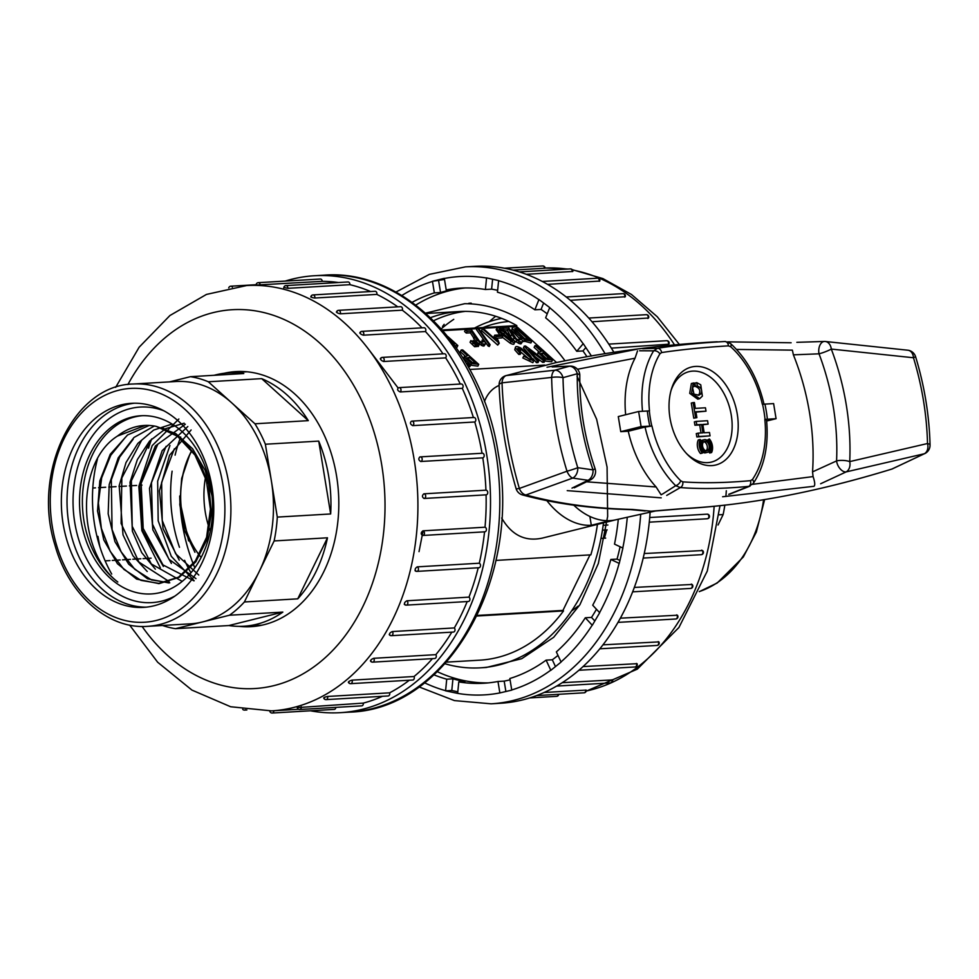 <?xml version="1.0" encoding="UTF-8"?>
<svg xmlns="http://www.w3.org/2000/svg" width="979" height="979" viewBox="0 0 979 979"><rect width="100%" height="100%" fill="white"/><g stroke="black" fill="none" stroke-linecap="round" stroke-linejoin="round"><path stroke-width="1.47" d="M194.809 567.808A153.666 114.421 86.6 0 1 179.708 496.035A153.666 114.421 86.6 0 0 194.809 567.808M310.441 710.791A218.855 162.955 -93.4 0 0 340.154 712.675A218.855 162.955 -93.4 0 0 486.661 454.513A218.855 162.955 -93.4 0 0 314.492 275.735A218.855 162.955 -93.4 0 0 285.207 281.083M297.849 707.584L363.295 703.106A213.03 158.622 -93.4 0 0 382.446 696.302M363.295 703.106A2.325 1.738 86.6 0 1 361.74 705.859L299.684 709.506A2.325 1.738 86.6 0 0 301.238 706.74M335.87 707.376A2.325 1.738 86.6 0 1 334.28 709.396L272.223 713.03A2.325 1.738 86.6 0 0 273.826 710.717M258.064 282.698A2.325 1.738 86.6 0 1 258.309 282.662L320.366 279.027A2.325 1.738 86.6 0 1 322.238 281.34L256.706 285.024M338.489 282.515A213.03 158.622 -93.4 0 0 322.238 281.34M285.721 285.635A2.325 1.738 86.6 0 1 285.966 285.599L348.022 281.964A2.325 1.738 86.6 0 1 349.882 284.681L287.826 288.328L284.375 287.557M370.588 291.534A213.03 158.622 -93.4 0 0 349.882 284.681M312.754 294.96A2.325 1.738 86.6 0 1 312.986 294.924L375.055 291.277A2.325 1.738 86.6 0 1 376.842 294.398L314.785 298.032C311.677 297.616 310.576 297.102 311.469 296.478M397.792 306.855A213.03 158.622 -93.4 0 0 376.842 294.398M338.33 310.367A2.325 1.738 86.6 0 1 338.563 310.331L400.619 306.684A2.325 1.738 86.6 0 1 402.296 310.172L340.239 313.818C337.217 313.158 336.189 312.387 337.155 311.518M422.01 327.843A213.03 158.622 -93.4 0 0 402.296 310.172M361.667 331.404A2.325 1.738 86.6 0 1 361.912 331.367L423.968 327.732A2.325 1.738 86.6 0 1 425.473 331.538L363.417 335.185C360.505 334.304 359.587 333.325 360.664 332.224M442.997 353.835A213.03 158.622 -93.4 0 0 425.473 331.538M382.067 357.433A2.325 1.738 86.6 0 1 382.312 357.396L444.368 353.762A2.325 1.738 86.6 0 1 445.665 357.861L383.609 361.508C380.831 360.431 380.06 359.256 381.272 357.959L380.513 358.534M460.277 384.037A213.03 158.622 -93.4 0 0 445.665 357.861M399.151 387.623L461.207 383.976A2.325 1.738 86.6 0 1 462.272 388.32L400.215 391.955C397.596 390.731 396.972 389.397 398.343 387.953A2.325 1.738 86.6 0 1 400.215 391.955M473.408 417.519A213.03 158.622 -93.4 0 0 462.272 388.32M473.444 417.629A2.325 1.738 86.6 0 1 474.766 421.986L412.71 425.632C410.274 424.299 409.834 422.842 411.388 421.276M482.28 453.24A2.325 1.738 86.6 0 1 482.782 457.854L420.725 461.501C418.486 460.093 418.241 458.564 419.979 456.924A2.325 1.738 86.6 0 1 420.224 456.887L482.28 453.24A2.325 1.738 86.6 0 0 482.035 453.289A213.03 158.622 -93.4 0 0 474.766 421.986M485.939 490.185A2.325 1.738 86.6 0 1 486.086 494.836L424.029 498.47C421.986 497.038 421.937 495.496 423.883 493.82L485.939 490.185A213.03 158.622 -93.4 0 0 482.782 457.854M422.952 530.838A2.325 1.738 86.6 0 1 422.5 535.427C420.664 534.02 420.811 532.49 422.952 530.838L485.009 527.204A213.03 158.622 -93.4 0 0 486.086 494.836M485.009 527.204A2.325 1.738 86.6 0 1 484.556 531.781M417.238 566.853A2.325 1.738 86.6 0 1 416.197 571.246C414.545 569.9 414.9 568.444 417.238 566.853L479.294 563.219A213.03 158.622 -93.4 0 0 484.544 531.842M479.294 563.219A2.325 1.738 86.6 0 1 478.915 567.734L416.858 571.381A2.325 2.325 0 0 1 415.047 570.671M404.511 604.435L405.306 604.826C403.85 603.602 404.376 602.256 406.909 600.776L468.965 597.129A213.03 158.622 -93.4 0 0 478.205 567.771M468.965 597.129A2.325 1.738 86.6 0 1 468.305 601.485L406.248 605.132A2.325 1.738 86.6 0 0 406.909 600.776M389.409 634.808L390.156 635.163C388.871 634.086 389.569 632.887 392.273 631.565L454.329 627.931A213.03 158.622 -93.4 0 0 467.203 601.547M454.329 627.931A2.325 1.738 86.6 0 1 453.412 632.055L391.355 635.689A2.325 1.738 86.6 0 0 392.273 631.565M370.515 661.021L371.212 661.314C370.074 660.433 370.931 659.43 373.782 658.292L435.839 654.657A213.03 158.622 -93.4 0 0 451.833 632.14M435.839 654.657A2.325 1.738 86.6 0 1 434.7 658.5L372.644 662.147A2.325 1.738 86.6 0 0 373.782 658.292M349.05 682.51C348.034 681.849 349.013 681.066 351.987 680.148L414.044 676.513A213.03 158.622 -93.4 0 0 432.437 658.634M414.044 676.513A2.325 1.738 86.6 0 1 412.722 680.026L350.666 683.66A2.325 1.738 86.6 0 0 351.987 680.148M324.355 698.088C323.425 697.684 324.49 697.134 327.561 696.461L389.618 692.826A213.03 158.622 -93.4 0 0 409.357 680.221M389.618 692.826A2.325 1.738 86.6 0 1 388.149 695.971L326.093 699.618A2.325 1.738 86.6 0 0 327.561 696.461M416.197 571.246L415.353 570.843M420.725 461.501L420.75 461.501A2.325 1.738 86.6 0 0 420.224 456.887A2.325 2.325 0 0 0 419.795 456.96L419.979 456.924M224.215 373.28A127.772 95.134 86.6 0 1 236.061 371.579A127.772 95.134 86.6 0 1 337.767 484.715A127.772 95.134 86.6 0 1 264.11 624.675A127.772 95.134 86.6 0 1 251.04 626.67A127.772 95.134 86.6 0 1 239.072 626.364M473.971 417.482L411.914 421.129A2.325 1.738 86.6 0 1 412.71 425.632M423.883 493.82A2.325 1.738 86.6 0 1 424.029 498.47M433.978 674.837A197.893 147.352 86.6 0 0 446.73 679.193L445.58 690.831L451.784 690.476L452.947 678.839A197.893 147.352 86.6 0 0 464.988 681.531L458.784 681.898L457.646 693.377A209.543 156.016 -93.4 0 0 499.853 692.924L511.748 690.122L509.851 678.52A197.893 147.352 86.6 0 0 546.111 660.14L550.834 670.321L561.089 662.061L556.353 651.892A197.893 147.352 86.6 0 0 585.307 617.773L592.283 625.287L599.686 612.732L592.711 605.218A197.893 147.352 86.6 0 0 610.847 559.474L619.242 563.414L622.901 548.069L614.506 544.128A197.893 147.352 86.6 0 0 618.3 519.237M458.784 681.898A197.893 147.352 86.6 0 0 483.699 683.256A197.893 147.352 86.6 0 0 497.981 681.482L499.853 692.924M591.463 356.038L583.251 343.653L576.753 351.302A197.893 147.352 86.6 0 0 545.646 317.832L549.721 307.565L538.939 299.537L534.877 309.805A197.893 147.352 86.6 0 0 497.454 292.207L498.617 280.569L486.563 277.877L485.413 289.515A197.893 147.352 86.6 0 0 460.497 288.144A197.893 147.352 86.6 0 0 446.216 289.931L444.319 278.33L432.449 281.279L444.503 279.468M432.449 281.279L434.346 292.892A197.893 147.352 86.6 0 0 412.11 302.34M605.059 353.652A218.855 162.955 86.6 0 0 465.478 266.863L474.778 266.325A218.855 162.955 86.6 0 1 613.882 352.293M650.129 512.176A218.855 162.955 86.6 0 1 500.44 703.265L491.128 703.815A218.855 162.955 86.6 0 0 640.707 514.269M544.569 268.197L513.131 270.131M572.825 271.452L526.372 274.316M599.797 281.059L547.604 284.363M625.287 296.735L570.353 300.308M648.514 318.004L592.05 321.761M668.767 344.216L611.361 348.132M649.713 517.524L707.352 514.146A2.325 1.738 -93.4 0 1 706.899 518.735M644.219 553.527L702.481 550.565M634.294 587.424L692.104 584.463M620.331 618.177L677.419 615.228M602.917 644.843L658.879 641.894M583.007 666.589L637.048 663.676M562.179 682.693L612.585 679.915M544.079 692.483L586.25 690.097A2.325 2.325 0 0 1 584.084 692.802A2.325 1.738 -93.4 0 0 585.638 690.048M501.297 318.248A173.454 129.155 -93.4 0 0 500.514 318.628M446.216 289.931L452.42 289.564A197.893 147.352 86.6 0 0 446.461 290.885A197.893 147.352 86.6 0 0 440.55 292.525L434.346 292.892M465.16 287.973A197.893 147.352 -93.4 0 0 449.557 290.702A197.893 147.352 -93.4 0 0 415.794 305.069M437.319 671.692A197.893 147.352 -93.4 0 0 488.35 682.889M497.65 290.335A197.893 147.352 86.6 0 0 491.617 289.148L485.413 289.515M547.224 313.831A197.893 147.352 86.6 0 0 541.081 309.437L534.877 309.805M586.947 356.699A197.893 147.352 86.6 0 0 582.97 350.935L576.753 351.302M620.086 546.747A197.893 147.352 86.6 0 1 617.051 559.107L610.847 559.474M596.468 609.256A197.893 147.352 86.6 0 1 591.512 617.406L585.307 617.773M557.993 655.404A197.893 147.352 86.6 0 1 552.315 659.785L546.111 660.14M510.059 679.818A197.893 147.352 86.6 0 1 504.185 681.115L497.981 681.482M446.73 679.193L452.947 678.839M465.245 311.371A174.617 130.023 -93.4 0 0 433.66 320.696M505.898 691.578L504.185 681.115M594.828 620.98L591.512 617.406M491.617 289.148L492.608 279.223M541.081 309.437L543.614 303.025M445.58 690.831L457.646 693.377M457.793 691.823L451.784 690.476M619.952 560.465L617.051 559.107M582.97 350.935L585.834 347.557M440.55 292.525L438.653 280.924M555.472 666.577L552.315 659.785M555.864 362.658L506.388 375.532L555.02 370.197A9.313 6.988 74 0 1 563.023 377.661C563.537 407.79 568.456 437.809 577.769 467.693L593.029 469.896A193.242 127.747 -104 0 1 577.28 373.733L563.023 377.661A9.313 2.313 179.1 0 0 551.642 377.417L502.043 382.838A9.313 2.704 178.1 0 0 499.106 384.906C500.355 419.55 506.008 454.109 516.08 488.594A9.313 1.028 -16.4 0 0 519.347 488.448L567 471.217C557.369 440.22 552.254 408.953 551.642 377.417A9.313 4.601 -93.4 0 1 555.02 370.197L569.35 366.244L552.168 366.941M560.245 361.765L555.962 362.634C607.041 352.073 658.622 345.232 710.705 342.124L717.252 341.781M642.701 348.72L657.533 348.279C677.603 345.11 700.12 342.846 725.06 341.512A4.662 3.206 86.9 0 1 728.425 345.856C703.766 347.349 681.482 349.589 661.584 352.562L659.907 353.835A85.026 56.207 76 0 0 649.493 410.899L649.334 410.911A85.308 56.39 76 0 0 651.806 426.012L641.098 426.599L638.626 411.498L649.334 410.911M728.694 494.334L748.788 486.367C724.044 488.766 701.233 489.17 680.344 487.579L666.723 495.423M572.005 488.117L588.024 480.297L572.691 478.082L525.943 494.97C558.532 503.732 593.959 508.554 632.238 509.435L651.096 511.222L683.721 508.542C747.442 505.25 816.816 492.094 891.869 469.063L924.36 453.742L846.15 471.902L820.622 483.761M573.78 505.188A79.47 52.536 76 0 0 609.954 520.632A79.47 52.536 -104 0 0 615.522 519.861L655.44 510.989M642.518 411.278A90.337 59.719 -104 0 1 653.605 350.849L639.617 350.776M637.537 350.861L635.028 358.216L577.463 369.242M625.654 414.741A90.337 59.719 -104 0 1 635.028 358.216M728.425 345.856L730.689 346.737A85.026 56.207 76 0 1 762.347 404.278L773.606 403.581L776.078 418.682L764.819 419.379C766.973 419.245 767.034 419.453 765.015 420.003M796.845 342.332L824.624 341.451A9.313 5.788 90.7 0 0 819.031 353.823L793.382 354.826L792.378 350.139L736.514 349.43M752.57 484.324L813.084 476.589L812.546 471.866L836.568 460.925A183.93 121.592 76 0 0 819.031 353.823A9.313 1.236 159.3 0 0 831.293 349.075A193.242 127.747 -104 0 1 849.723 461.598L927.517 443.524C926.77 414.704 922.096 386.118 913.468 357.751A9.313 6.731 -81.2 0 0 908.157 350.249L825.04 341.463A9.313 6.841 -86.8 0 0 824.795 341.463M793.382 354.826A183.93 121.592 -104 0 1 812.546 471.866M663.028 493.734L675.694 485.706A90.337 59.719 -104 0 1 645.063 427.052L628.273 431.225A90.337 59.719 -104 0 0 656.101 486.967L661.119 494.811L663.028 493.734M638.626 411.498L618.287 416.577L620.759 431.666L628.273 431.225M645.063 427.052L651.806 426.012M620.759 431.666L641.098 426.599M766.655 421.019L776.078 418.682M651.965 426A85.026 56.207 76 0 0 680.699 480.775L682.755 481.852C703.277 483.296 725.855 482.892 750.501 480.665L752.435 479.502A85.026 56.207 76 0 0 764.819 419.379M729.698 455.333A50.467 33.372 76 0 0 733.198 399.089A50.467 33.372 76 0 0 695.494 366.427A50.467 33.372 76 0 0 671.472 389.006A50.467 33.372 76 0 0 687.894 454.966A50.467 33.372 76 0 0 729.698 455.333M686.805 453.828A46.564 30.777 76 0 0 731.998 430.209A46.564 30.777 76 0 0 692.74 371.114A46.564 30.777 76 0 0 671.031 390.523M709.016 451.356A8.15 5.385 -104 0 1 708.772 451.919L709.726 453.008L711.586 452.543A9.778 6.461 76 0 0 709.359 438.959L708.772 440.134A8.15 5.385 -104 0 1 710.632 451.454L711.586 452.543M709.359 438.959L707.058 440.305M704.293 439.693A6.51 4.308 76 0 0 701.6 446.669A6.51 4.308 76 0 0 706.911 452.42A6.51 4.308 76 0 0 707.438 452.347A6.51 4.308 76 0 0 710.203 445.763A6.51 4.308 76 0 0 704.293 439.693L702.432 440.158A6.51 4.308 76 0 0 700.854 441.137M702.812 452.2A6.51 4.308 76 0 0 705.578 452.8L707.438 452.347M695.971 412.122L706.006 411.18L705.455 407.79L695.359 408.39L694.405 402.516L693.144 402.589L695.616 417.715L696.877 417.641L695.922 411.767L706.006 411.18M693.144 402.589L691.284 403.054L693.756 418.18L696.877 417.641M693.23 383.046L691.37 383.511L689.73 393.374L697.77 399.175L699.63 398.71L702.371 396.116L700.756 384.796L696.779 382.642L697.329 386.032C701.27 387.5 702.506 390.07 701.037 393.742L699.055 395.173L694.001 394.158L692.52 387.341L694.539 386.191L694.013 382.96L693.23 383.046L691.59 392.909L699.63 398.71M696.779 382.642L694.919 383.107L695.469 386.497C699.41 387.965 700.646 390.535 699.177 394.207L698.039 395.332M700.144 439.498L698.284 439.963A9.778 6.461 76 0 0 700.511 453.546L702.371 453.081L702.959 451.906A8.15 5.385 -104 0 1 701.099 440.587L700.144 439.498A9.778 6.461 76 0 0 702.371 453.081M702.873 424.764L708.123 424.103L707.572 420.725L696.216 421.398L696.779 424.776L701.551 424.494L702.922 432.865L698.149 433.146L698.7 436.524L710.044 435.851L709.494 432.473L704.182 432.791L702.812 424.421L708.123 424.103M698.149 433.146L696.289 433.611L696.84 436.977L710.044 435.851M696.216 421.398L694.356 421.851L694.919 425.241L699.691 424.959L701.013 432.975M546.869 500.661A79.47 52.536 76 0 0 597.741 524.303A79.47 52.536 -104 0 1 591.316 525.282L609.954 520.632M591.316 525.282L589.86 516.435M522.48 494.933A9.313 7.685 -74.9 0 0 523.104 495.08A9.313 7.685 -74.9 0 0 525.943 494.97A9.313 6.18 71.6 0 1 519.347 488.448C509.117 453.289 503.353 418.082 502.043 382.838A9.313 6.278 -99.7 0 1 506.388 375.532A9.313 7.954 72.2 0 0 505.568 375.752A9.313 9.313 0 0 0 499.143 385.42M652.895 511.197L682.657 508.725C747.613 505.201 817.269 492.009 891.612 469.149A9.313 5.201 -107.3 0 0 891.869 469.063A9.313 5.947 -111.1 0 0 892.175 468.953A9.313 5.947 -111.1 0 0 892.505 468.819M682.571 508.725A9.313 6.743 -93.3 0 0 683.721 508.542M630.574 509.618A9.313 7.086 -88.6 0 0 632.238 509.435M572.691 478.082A9.313 4.369 -111 0 1 567 471.217A9.313 0.624 162.6 0 0 577.769 467.693A9.313 6.731 98.7 0 1 572.691 478.082M925.29 453.338A9.313 7.037 -120.1 0 1 924.36 453.742A9.313 6.988 -106.1 0 0 927.517 443.524A9.313 2.227 178.6 0 1 930.05 444.98C929.279 415.304 924.457 385.885 915.598 356.723L913.468 357.751L831.293 349.075A9.313 6.841 -86.8 0 0 825.052 341.475A9.313 9.313 0 0 0 824.551 341.451M570.316 366.109A9.313 6.523 89.6 0 0 569.35 366.244A9.313 6.988 75.1 0 1 577.28 373.733A9.313 2.582 -179.2 0 1 579.813 375.544A9.313 9.313 0 0 0 570.157 366.122M846.15 471.902A9.313 6.975 -100.1 0 0 849.723 461.598A9.313 2.876 -177.4 0 0 836.568 460.925A9.313 5.446 -117.1 0 0 846.15 471.902M813.084 476.589C814.895 481.962 815.213 485.192 814.026 486.282L722.612 496.757M682.755 481.852A4.662 3.659 -85.9 0 1 680.344 487.579L675.694 485.706A4.662 2.35 134.9 0 0 680.699 480.775M766.508 419.538C768.907 445.053 764.489 466.371 753.255 483.467L748.788 486.367A4.662 3.218 -95.4 0 0 750.501 480.665M659.907 353.835A4.662 2.913 31 0 0 653.605 350.849L657.533 348.279A4.662 3.72 81.1 0 1 661.584 352.562M753.292 483.418A4.662 3.01 -145.5 0 0 752.435 479.502M730.689 346.737A4.662 2.496 -48 0 0 730.652 343.605M696.779 424.776L694.919 425.241M701.551 424.494L699.691 424.959M698.7 436.524L696.84 436.977M697.329 386.032L695.469 386.497M695.616 417.715L693.756 418.18M706.654 450.817A4.883 3.231 76 0 0 707.046 450.756A4.883 3.231 76 0 0 709.126 445.824A4.883 3.231 76 0 0 704.684 441.272A4.883 3.231 76 0 0 702.665 446.51A4.883 3.231 76 0 0 706.654 450.817M706.067 450.781A4.883 3.231 76 0 0 707.266 446.289A4.883 3.231 76 0 0 703.803 441.725M708.772 440.134L707.327 440.489M710.632 451.454L708.772 451.919M468.207 366.635L469.883 366.599L470.74 364.837L463.006 357.886M456.03 347.361L456.985 347.3L457.829 345.55L448.003 336.69M470.569 365.191L477.887 366.122L478.743 364.372L462.675 349.895L461.207 349.98L467.497 355.658L464.45 357.09L471.597 363.527L478.743 364.372M463.752 358.547L464.438 356.295L463.52 358.338M461.207 349.98L460.35 351.73L464.952 355.879M470.911 340.545L470.055 342.295L474.595 346.725L475.99 346.639L476.834 344.889L470.911 340.545L475.451 344.975L476.834 344.889M476.308 345.966L478.303 346.505L479.147 344.755L473.224 340.411L477.764 344.828L479.147 344.755M482.145 340.068L483.283 341.891L481.289 342.234L479.196 340.876L471.278 329.433L465.429 329.776L467.118 331.294L471.291 331.049L477.079 340.141L482.17 343.715L484.862 344.241C486.147 344.131 485.706 342.809 483.528 340.251L482.145 340.068L481.815 342.466M484.018 345.991L485.486 343.862L484.018 345.991L482.928 346.003L483.785 344.253M465.429 329.776L464.572 331.526L466.261 333.056L470.434 332.811L476.235 341.891L482.928 346.003M488.117 346.015L488.962 344.265L477.348 327.904L476.492 329.654L488.117 346.015L489.255 346.493L490.112 344.743L478.486 328.381L477.348 327.904L442.349 329.96M482.39 328.773L481.533 330.535L497.687 345.097L499.241 343.299L497.846 339.774L496.059 338.171L496.512 340.398L483.54 328.711L482.39 328.773L499.241 343.299M494.725 335.173L496.218 336.531L502.814 336.14L501.321 334.794L494.725 335.173L493.869 336.935L496.023 338.244M496.145 338.244L501.97 337.902L502.814 336.14M514.746 349.797L515.517 346.994L514.746 349.797L518.797 354.435L520.265 354.349L521.122 352.599L517.781 348.377L521.122 349.307L531.071 358.277L531.487 359.538L528.611 358.914L525.062 356.148L523.655 356.234L533.702 360.933L530.337 355.658L520.852 348.059C516.912 346.052 515.162 346.052 515.603 348.047L519.641 352.685L521.122 352.599M523.655 356.234L522.81 357.984L532.845 362.683L533.702 360.933M518.699 350.237L530.226 360.027M502.3 337.192L510.132 343.152C513.008 344.584 514.305 344.645 514.024 343.323M497.026 327.916L497.014 327.928C496.634 328.797 498.189 330.853 501.689 334.096L510.989 341.39C513.853 342.834 515.15 342.895 514.881 341.573L505.984 332.211C502.056 328.944 499.07 327.512 497.026 327.916L496.169 329.678L499.816 334.879M524.279 346.101L537.324 360.933L538.866 360.847L528.795 349.613L543.467 360.566L545.009 360.48L525.564 346.015L524.279 346.101L523.422 347.851L530.006 355.34M533.029 358.779L536.468 362.683L538.009 362.597L538.866 360.847M535.134 356.686L542.623 362.328L544.153 362.23L545.009 360.48M519.176 337.89L520.314 339.713L518.319 340.068L516.227 338.697L508.309 327.255L502.46 327.598L504.148 329.128L508.321 328.883L514.11 337.963L519.2 341.549L521.893 342.063C523.178 341.952 522.737 340.631 520.559 338.085L519.176 337.89L518.846 340.288M521.036 343.813L522.517 341.683L521.036 343.813L519.959 343.837L520.816 342.087M514.624 340.937L519.959 343.837M504.161 330.829L507.465 330.633L510.683 336.531M537.361 354.508L538.217 352.758L545.364 359.195L552.499 360.039L536.443 345.563L534.962 345.648L541.265 351.326L538.217 352.758L538.205 351.963L537.544 354.936M534.962 345.648L534.118 347.398L538.719 351.559M544.508 360.957L551.654 361.789L552.499 360.039M512.396 327.451L512.506 328.675C515.125 332.444 519.2 336.164 524.744 339.823L531.732 341.218L515.676 326.729L512.396 327.451L511.65 330.437L519.066 338.122M522.394 340.643L530.887 342.968L531.732 341.218M430.54 317.649A174.617 130.023 86.6 0 1 459.286 311.542A174.617 130.023 86.6 0 1 516.79 325.591L516.422 326.337L556.561 362.511M516.422 326.337L478.621 328.552M476.981 328.65L442.949 330.645M476.932 616.011L563.512 610.933A174.617 130.023 86.6 0 1 479.759 660.176L446.497 662.122M597.435 524.377A174.617 130.023 86.6 0 1 590.839 554.848L495.9 560.416M469.773 369.475L544.74 365.081M499.131 385.396C492.253 388.406 487.358 393.815 484.446 401.623M501.676 518.038C511.54 534.95 524.879 541.681 541.693 538.217M441.321 328.797A182.302 135.738 86.6 0 1 453.754 319.338M425.608 313.121L464.695 303.698A182.302 135.738 86.6 0 1 565.03 360.81M603.505 522.859A182.302 135.738 86.6 0 1 480.212 667.837A182.302 135.738 86.6 0 1 445.017 663.774M576.998 376.169L596.627 419.232L607.078 467.093L607.653 516.471L598.34 563.476L579.898 604.741L553.673 637.305L521.709 658.708L486.33 667.47L480.212 667.837M589.994 554.897L562.949 610.419L477.201 615.448M615.95 519.763L597.741 524.303A79.47 52.536 76 0 0 597.851 524.279M516.79 325.591L477.36 327.904M366.77 346.909L398.086 387.953M423.087 530.875L419.024 551.642M578.026 606.185A143.179 106.613 86.6 0 1 571.491 611.018M603.174 525.295L607.886 525.025M600.971 538.401L605.671 538.12M607.164 529.884L602.44 530.153M524.499 338.575L514.611 328.846L516.129 328.418L528.623 339.689L524.499 338.575M515.003 330.192L516.129 328.418M515.272 330.168L524.768 338.722M540.494 353.713L543.039 352.929L549.243 358.522L545.389 358.118L540.543 353.431M541.142 354.741L542.195 354.679L543.039 352.929M542.195 354.679L546.392 358.473M501.701 329.164L502.46 327.598M503.536 330.376L504.148 329.128M507.465 330.633L508.321 328.883M536.468 362.683L537.324 360.933M542.623 362.328L543.467 360.566M504.674 332.199L512.751 340.79L506.706 337.449C502.398 333.961 499.89 331.294 499.168 329.458L504.674 332.199L503.818 333.961L510.671 340.325M514.024 343.91L514.881 341.573M500 331.428L503.818 333.961M518.797 354.435L519.641 352.685M495.374 338.281L496.218 336.531M495.447 339.444L496.059 338.171M497.687 345.097L498.544 343.348M488.962 344.265L490.112 344.743M466.261 333.056L467.118 331.294M470.434 332.811L471.291 331.049M476.908 346.59L477.764 344.828M472.759 341.365L473.224 340.411M474.595 346.725L475.451 344.975M466.738 358.045L469.284 357.262L475.476 362.854L471.621 362.45L466.775 357.763M467.387 359.073L468.427 359.012L469.284 357.262M468.427 359.012L472.624 362.805M451.747 341.487L454.562 344.033L453.681 344.082M454.843 345.685L457.829 345.55M465.992 362.805L469.137 364.934L470.74 364.837M468.28 366.684L469.137 364.934M162.514 625.471A126.915 94.498 -93.4 0 0 175.498 628.677L228.853 625.544A126.915 94.498 -93.4 0 0 243.759 626.242A126.915 94.498 -93.4 0 0 282.845 612.095L229.49 615.228A126.915 94.498 -93.4 0 0 244.395 601.975L259.264 571.455A121.384 90.374 86.6 0 1 202.494 621.959A121.384 90.374 86.6 0 1 190.085 623.856L147.511 626.352C107.751 629.424 68.408 594.302 54.922 544.96C31.879 472.478 73.584 384.869 133.279 384.013A121.384 90.374 86.6 0 1 229.906 491.495A121.384 90.374 86.6 0 1 159.932 624.455A121.384 90.374 86.6 0 1 147.511 626.352M180.711 436.989A126.915 94.498 -93.4 0 0 175.094 455.149M172.108 471.168A126.915 94.498 -93.4 0 0 179.475 547.31M184.578 560.294A126.915 94.498 -93.4 0 0 190.929 572.788M105.12 560.857L109.954 560.575M112.255 560.441L120.148 559.976M122.583 559.841L130.476 559.376M132.801 559.242L140.841 558.764M143.056 558.63L151.109 558.165M141.979 485.131L139.716 485.266M136.644 485.449L129.387 485.865M126.389 486.049L119.046 486.477M116.024 486.649L108.804 487.077M105.695 487.261L98.561 487.677M95.465 487.86L92.797 488.019M151.684 438.898A126.915 94.498 -93.4 0 0 148.502 448.211M133.279 384.013L175.853 381.516A121.384 90.374 86.6 0 1 231.644 402.773L208.331 381.773A126.915 94.498 -93.4 0 0 190.428 376.682L243.783 373.55A126.915 94.498 -93.4 0 0 228.878 372.852A126.915 94.498 -93.4 0 0 214.168 375.287M208.331 381.773L261.687 378.64A126.915 94.498 -93.4 0 1 308.299 420.652L254.944 423.785L231.644 402.773A121.384 90.374 86.6 0 1 271.342 480.665A121.384 90.374 86.6 0 1 259.264 571.455L274.132 540.934A126.915 94.498 -93.4 0 0 277.302 517.096L330.657 513.963A126.915 94.498 -93.4 0 0 318.726 441.101L265.37 444.233A126.915 94.498 -93.4 0 0 254.944 423.785M274.132 540.934L327.488 537.801A126.915 94.498 -93.4 0 1 297.751 598.842L244.395 601.975M154.009 605.781A102.208 76.105 86.6 0 1 143.546 607.384A102.208 76.105 86.6 0 1 61.579 509.814A102.208 76.105 86.6 0 1 131.565 403.311A102.208 76.105 86.6 0 1 212.932 493.82A102.208 76.105 86.6 0 1 154.009 605.781M111.704 574.061A121.384 90.374 86.6 0 1 94.596 524.695A121.384 90.374 86.6 0 1 97.435 459.065M190.428 376.682L169.575 381.883M277.302 517.096L265.37 444.233M330.657 513.963L318.726 441.101M297.751 598.842L327.488 537.801M228.853 625.544L282.845 612.095M308.299 420.652L261.687 378.64M175.498 628.677L229.49 615.228M188.592 540.885L180.968 505.935A79.348 59.083 -93.4 0 1 189.791 454.501L191.664 450.401M201.148 557.443A79.213 58.985 86.6 0 1 191.884 450.707M131.712 417.152A89.248 66.45 -93.4 0 0 80.254 514.917A89.248 66.45 -93.4 0 0 151.304 593.935A89.248 66.45 -93.4 0 0 212.406 500.954A89.248 66.45 -93.4 0 0 140.841 415.757A89.248 66.45 -93.4 0 0 131.712 417.152M211.99 495.766L205.125 470.287L192.63 448.798L175.804 433.599L156.273 426.403A79.348 59.083 86.6 0 0 144.256 425.473A79.348 59.083 86.6 0 0 117.492 436.059C75.456 462.345 76.827 551.055 117.798 582.003A89.248 66.45 86.6 0 1 82.97 489.635A89.248 66.45 86.6 0 1 134.551 416.981A89.248 66.45 86.6 0 1 142.261 415.696M178.876 418.988L152.186 445.616L138.834 486.355L141.857 530.655L160.323 567.796M194.16 580.731L171.276 556.305L158.182 520.816L157.656 481.178L169.954 445.469M189.791 454.501L181.653 478.486L179.806 504.601L184.382 530.092L194.931 552.278M191.125 429.965L169.551 455.247L159.43 490.785L163.04 528.648L179.267 560.196M187.821 426.538L162.184 450.634L149.481 488.386L152.859 529.859L171.386 563.451M185.337 424.213L155.392 445.983L139.654 485.682L142.677 530.826L163.383 566.462M184.199 423.197L165.757 428.606L149.603 441.064L137.366 459.579L130.023 482.268L132.398 531.267L141.735 552.694L155.367 569.178M172.108 424.054L153.691 430.062L137.868 443.365L126.01 462.553L119.169 485.719L123.011 534.84L132.985 555.815L147.242 571.503M154.339 426.036L133.988 437.478L118.226 457.842L109.22 484.507L108.167 513.804L114.935 541.644L128.726 564.222L147.474 578.785L168.669 582.921M149.224 425.461L127.564 434.982L110.223 454.305L99.809 480.995L97.521 510.989L103.762 539.882L117.456 563.745L136.632 579.103L158.365 583.508L178.582 577.157L195.372 560.967L206.593 537.3L210.412 509.129L206.361 480.469L194.968 455.076L177.517 436.267L156.273 426.403M117.492 436.059L145.051 425.522M162.257 427.627L182.241 439.069L198.345 458.772L208.539 484.262L211.464 512.298L207.095 539.319L195.788 561.873L179.194 577.329L159.491 583.508L140.952 580.363L123.868 569.374L110.211 551.373L101.388 528.44L98.365 503.096L101.657 477.862L110.774 455.259L125.031 437.76M169.783 582.835L151.537 579.935L134.723 569.24L121.115 551.777L112.059 529.578L111.325 479.747L119.683 457.058L133.156 439.216M169.098 581.514L138.896 562.056L121.102 523.41L121.849 477.936L141.392 440.697M182.204 581.379L151.28 563.941L132.214 526.323L131.394 480.762L149.628 442.288M194.026 580.877L163.003 564.944L143.191 528.44L141.147 483.345L157.827 444.136M195.971 578.626L169 559.315L152.516 524.218L151.464 482.708L166.087 446.314M198.786 575.028L175.645 553.771L162.208 520.449L161.633 482.463L174.36 448.774M205.455 477.434A79.213 58.985 -93.4 0 0 210.289 531.218M719.271 514.795L723.138 514.575L718.048 525.001M726.308 490.736A126.915 94.498 86.6 0 1 725.867 496.5M724.827 505.091A126.915 94.498 86.6 0 1 723.138 514.575M474.509 328.075A166.1 123.672 86.6 0 1 501.689 318.395M508.835 321.467A161.841 120.503 -93.4 0 0 482.965 327.586M604.3 538.205A130.709 97.325 -93.4 0 0 606.699 529.908M606.38 529.933A130.709 97.325 86.6 0 1 603.982 538.217M323.804 275.185C404.963 268.491 483.063 350.36 498.372 454.146C521.697 578.381 447.88 709.836 349.454 712.137A218.855 162.955 -93.4 0 0 495.961 453.962A218.855 162.955 -93.4 0 0 323.804 275.185L314.492 275.735M256.106 284.987L246.573 285.55A213.03 158.622 86.6 0 1 413.774 457.291A213.03 158.622 86.6 0 1 271.55 710.876L230.665 706.752L191.921 690.085L157.656 662.232L129.62 625.091M142.102 626.462A189.742 141.282 -93.4 0 0 348.255 631.467A189.742 141.282 -93.4 0 0 332.04 355.438A189.742 141.282 -93.4 0 0 127.906 384.539M359.807 333.056A2.325 2.325 0 0 1 361.912 331.367A2.325 1.738 86.6 0 1 363.417 335.185M256.119 285.158A2.325 2.325 0 0 1 258.309 282.662A2.325 1.738 86.6 0 1 260.169 284.987M283.775 287.887A2.325 2.325 0 0 1 285.966 285.599A2.325 1.738 86.6 0 1 287.826 288.328M380.268 358.901A2.325 2.325 0 0 1 382.312 357.396A2.325 1.738 86.6 0 1 383.609 361.508M230.616 286.235A2.325 1.738 86.6 0 1 232.366 287.177M245.399 709.751A2.325 1.738 86.6 0 1 244.566 710.093L246.879 709.959M310.808 296.992A2.325 2.325 0 0 1 312.986 294.924A2.325 1.738 86.6 0 1 314.785 298.032M336.421 312.203A2.325 2.325 0 0 1 338.563 310.331A2.325 1.738 86.6 0 1 340.239 313.818M424.556 682.804A209.543 156.016 -93.4 0 0 445.592 690.684M511.723 689.975A209.543 156.016 -93.4 0 0 550.773 670.174M561.016 661.926A209.543 156.016 -93.4 0 0 592.197 625.177M599.601 612.621A209.543 156.016 -93.4 0 0 619.132 563.366M622.791 548.02A209.543 156.016 -93.4 0 0 627.282 517.242M583.166 343.751A209.543 156.016 -93.4 0 0 549.66 307.7M538.891 299.672A209.543 156.016 -93.4 0 0 498.592 280.728M486.551 278.036A209.543 156.016 -93.4 0 0 444.344 278.489M432.473 281.438A209.543 156.016 -93.4 0 0 401.818 295.523M674.519 344.889A213.03 158.622 -93.4 0 0 572.482 269.996M567.049 269.103A213.03 158.622 -93.4 0 0 545.156 268.038M444.148 324.33A213.03 158.622 -93.4 0 0 442.496 326.484M586.213 691.027A213.03 158.622 -93.4 0 0 714.144 506.241M489.329 321.675A189.742 141.282 86.6 0 1 495.668 316.266M556.61 686.083L610.492 682.914A2.325 1.738 -93.4 0 0 611.961 679.769M599.185 281.34A2.325 1.738 -93.4 0 0 597.153 278.256M544.581 268.283A2.325 1.738 -93.4 0 0 542.464 266.007M572.226 271.624A2.325 1.738 -93.4 0 0 570.133 268.944M647.817 318.493A2.325 1.738 -93.4 0 0 646.067 314.712M668.008 344.804A2.325 1.738 -93.4 0 0 666.479 340.741M578.846 670.272L635.065 666.968A2.325 1.738 -93.4 0 0 636.387 663.456M632.618 591.842L690.648 588.428A2.325 1.738 -93.4 0 0 691.309 584.084M617.957 622.387L675.755 618.997A2.325 1.738 -93.4 0 0 676.673 614.873M599.76 648.808L657.044 645.442A2.325 1.738 -93.4 0 0 658.182 641.6M643.179 558.091L701.258 554.677A2.325 1.738 -93.4 0 0 701.637 550.161M624.639 297.114A2.325 1.738 -93.4 0 0 622.73 293.676M529.725 697.917L556.635 696.338A2.325 1.738 -93.4 0 0 558.226 694.319M547.028 367.235L636.864 349.234M661.204 497.846L567.233 490.638M649.811 426.098A88.538 58.532 -104 0 1 647.339 410.996M764.893 404.094A88.538 58.532 -104 0 1 767.365 419.183M586.751 481.815L656.101 486.967M765.027 419.355A85.308 56.39 76 0 0 762.555 404.254M593.029 469.896A9.313 6.755 97.7 0 1 588.024 480.297A9.313 6.217 -117.9 0 0 590.594 479.82A9.313 9.313 0 0 0 595.048 468.549A9.313 0.918 161 0 1 593.029 469.896M701.037 393.742L699.177 394.207M511.65 330.437L512.506 328.675M523.887 341.573L524.744 339.823M544.813 360.333L545.364 359.195M510.732 336.421L511.54 334.781M513.486 339.26L514.11 337.963M515.982 341.94L516.839 340.19M518.344 343.299L519.2 341.549M500.098 331.232L500.856 329.678M496.169 329.666L497.014 327.941M501.334 334.806L501.689 334.096M510.132 343.152L510.989 341.39M520.265 351.057L521.122 349.307M530.373 359.709L531.071 358.277M473.652 338.71L474.509 336.947M476.235 341.891L477.079 340.141M478.951 344.118L479.808 342.369M481.313 345.465L482.17 343.715M475.145 343.458L475.549 342.613M472.38 344.51L473.236 342.748M470.74 365.289L471.597 363.527M156.407 620.429A117.125 87.204 -93.4 0 0 201.98 429.414A117.125 87.204 -93.4 0 0 54.286 466.2A117.125 87.204 -93.4 0 0 156.407 620.429M146.385 607.151A102.208 76.105 86.6 0 1 67.661 514.648A102.208 76.105 86.6 0 1 126.78 404.572A102.208 76.105 86.6 0 1 134.404 403.213M164.044 410.874A97.949 72.935 -93.4 0 0 130.305 408.598A97.949 72.935 -93.4 0 0 76.558 531.585A97.949 72.935 -93.4 0 0 174.911 596.076M699.312 591.561A121.384 90.374 -93.4 0 0 763.583 499.694M349.454 712.137L340.154 712.675M298.558 709.285L271.55 710.876M246.573 285.55L206.459 294.422L169.93 315.519L139.165 347.178L115.657 387.354M99.821 546.649L97.937 536.394M370.405 660.825A2.325 2.325 0 0 0 372.644 662.147M389.238 634.588A2.325 2.325 0 0 0 391.355 635.689M269.776 710.974A2.325 2.325 0 0 0 272.223 713.03M228.756 287.85A2.325 2.325 0 0 1 230.848 286.198L256.131 284.705M242.706 709.334A2.325 2.325 0 0 0 244.566 710.093M422.867 535.464L484.923 531.817M404.266 604.227A2.325 2.325 0 0 0 406.248 605.132M424.103 498.47L486.159 494.836M323.706 697.868A2.325 2.325 0 0 0 326.093 699.618M348.34 682.143A2.325 2.325 0 0 0 350.666 683.66M297.249 707.548A2.325 2.325 0 0 0 299.684 709.506M545.156 268.026L568.053 269.041M572.226 269.666L602.844 278.562L631.504 294.495L657.264 316.743L679.365 344.449M586.176 691.15L637.305 669.159L678.924 627.515L707.279 571.075L720.03 505.629M610.492 682.914A2.325 2.325 0 0 0 612.609 679.989M599.846 280.814A2.325 2.325 0 0 0 597.398 278.22L542.317 281.45M545.168 268.148A2.325 2.325 0 0 0 542.709 265.97L504.491 268.209M572.825 271.293A2.325 2.325 0 0 0 570.365 268.907L519.335 271.905M648.673 317.661A2.325 2.325 0 0 0 646.311 314.675L588.771 318.053M669.012 343.874A2.325 2.325 0 0 0 666.711 340.704L608.791 344.106M635.065 666.968A2.325 2.325 0 0 0 637.109 663.823M690.648 588.428A2.325 2.325 0 0 0 692.349 584.671M675.755 618.997A2.325 2.325 0 0 0 677.59 615.436M657.044 645.442A2.325 2.325 0 0 0 658.989 642.089M701.258 554.677A2.325 2.325 0 0 0 702.787 550.724M625.385 296.429A2.325 2.325 0 0 0 622.962 293.639L566.229 296.967M556.635 696.338A2.325 2.325 0 0 0 558.801 694.295M707.279 518.76L649.273 522.174M708.245 518.491A2.325 2.325 0 0 0 707.633 514.171M584.084 692.802L536.492 695.604M419.061 686.915L454.44 700.597L491.128 703.815M465.478 266.863L429.414 274.353L395.871 292.085M555.766 362.671L505.568 375.752M522.59 494.958C555.619 503.818 591.659 508.701 630.684 509.618L645.198 510.989M515.957 488.142A9.313 9.313 0 0 0 523.373 495.141M925.412 453.265L892.187 468.953A9.313 9.313 0 0 1 891.612 469.149M552.878 366.819L570.427 366.109M579.813 375.544C579.482 406.823 584.561 437.821 595.048 468.549M590.594 479.82L574.269 487.799M915.598 356.735A9.313 9.313 0 0 0 908.108 350.237M925.204 453.387A9.313 9.313 0 0 0 930.05 444.98M750.049 486.098L729.588 494.199M764.012 404.229C758.076 379.02 746.953 358.803 730.628 343.592L725.194 341.5M791.118 342.772L727.642 341.855M468.782 303.294L471.168 303.147M597.741 524.303L541.705 538.254M426.024 313.5L459.286 311.542M247.051 371.787L228.878 372.852M261.931 625.177L243.759 626.242M158.378 583.606L159.491 583.545M699.275 591.646L717.228 582.994L743.33 556.978L756.351 532.025L764.648 499.523"/></g></svg>

